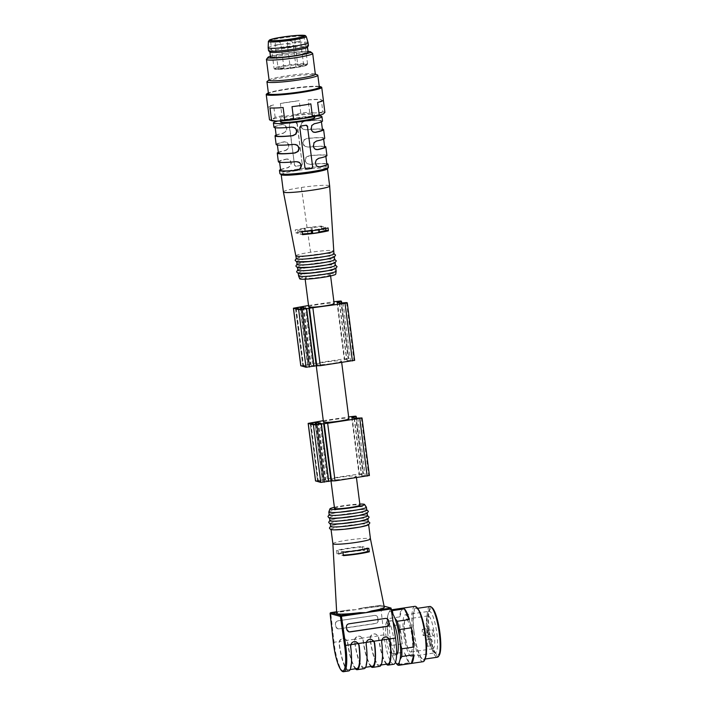 <?xml version="1.0" encoding="UTF-8"?>
<svg xmlns="http://www.w3.org/2000/svg" width="707" height="707" viewBox="0 0 707 707"><rect width="100%" height="100%" fill="white"/><g stroke="black" fill="none" stroke-linecap="round" stroke-linejoin="round"><path stroke-width="0.53" stroke-dasharray="3.54 2.65" d="M330.134 274.59A12.823 1.158 172.7 0 1 330.461 274.793A12.823 1.158 172.7 0 1 320.589 277.206A12.823 1.158 172.7 0 1 305.017 278.054A12.823 1.158 172.7 0 1 316.232 275.456A12.823 1.158 172.7 0 1 330.134 274.59M308.703 306.847A12.823 1.158 172.7 0 1 321.278 304.072A12.823 1.158 172.7 0 1 334.146 303.586M269.95 52.079A18.948 1.706 172.7 0 1 269.888 51.965A18.948 1.706 172.7 0 1 288.456 47.855A18.948 1.706 172.7 0 1 307.465 47.148A18.948 1.706 172.7 0 1 307.43 47.272M308.128 52.327A18.948 1.706 -7.3 0 0 289.119 53.043A18.948 1.706 -7.3 0 0 270.551 57.143M278.204 68.703L283.914 67.916L278.204 68.703M303.568 64.947L297.859 65.742L303.568 64.947M293.803 67.625L290.259 67.819L295.968 67.024L293.803 67.625M268.174 47.767A20.114 1.812 172.7 0 1 287.89 43.436A20.114 1.812 172.7 0 1 308.066 42.65M268.545 50.665A20.114 1.812 172.7 0 1 288.262 46.317A20.114 1.812 172.7 0 1 308.438 45.557M280.617 121.984A17.198 1.555 172.7 0 1 297.479 118.263A17.198 1.555 172.7 0 1 314.73 117.618M278.09 120.977A24.48 2.209 172.7 0 1 317.072 116.001M299.733 278.77A18.161 1.644 172.7 0 1 317.531 274.802A18.161 1.644 172.7 0 1 335.754 274.157M295.994 255.766C296.525 254.847 301.385 253.672 310.576 252.24C323.947 250.446 331.618 250.013 333.571 250.923M321.146 226.054L321.57 228.953L307.492 230.562L295.65 232.789L295.217 229.899L307.077 227.672L321.146 226.054L323.726 226.761L324.098 229.642A13.99 1.264 -7.3 0 0 312.397 230.482L311.336 230.19A18.656 1.688 -7.3 0 0 304.576 231.189L305.636 231.481A13.99 1.264 -7.3 0 0 298.177 233.478L295.65 232.789M283.401 191.844C284.028 190.704 290.011 189.246 301.35 187.488C315.092 185.34 329.983 184.677 329.648 185.906M328.446 167.365A24.48 2.209 -7.3 0 0 298.734 168.991A24.48 2.209 -7.3 0 0 279.884 173.586M280.546 169.6A24.48 2.209 172.7 0 1 287.714 167.674L290.082 166.092L291.01 163.317L290.268 160.692L288.12 159.084L286.6 159.04L289.552 159.72L290.542 160.763L291.284 163.432L290.462 166.021L288.005 167.753A23.313 2.103 -7.3 0 0 280.635 170.272M278.372 161.779A24.48 2.209 172.7 0 1 286.6 159.04M278.417 152.995A23.313 2.103 172.7 0 1 285.796 150.485L285.495 150.405A24.48 2.209 -7.3 0 0 278.337 152.332M285.495 150.405L287.864 148.815L288.801 146.049L287.183 142.46L284.391 141.762A24.48 2.209 -7.3 0 0 276.154 144.511M293.485 127.207L291.443 127.013A23.313 2.103 172.7 0 1 275.103 127.083A23.313 2.103 172.7 0 1 282.473 124.573L285.124 125.174L286.114 126.208L286.856 128.886L286.035 131.475L283.286 133.128A24.48 2.209 -7.3 0 0 276.119 135.055M283.286 133.128L285.655 131.537L286.591 128.771L284.965 125.183L282.181 124.485A24.48 2.209 -7.3 0 0 273.945 127.233M326.934 155.558A24.48 2.209 -7.3 0 0 309.145 155.699L306.184 157.122L305.344 158.421L305.212 161.231L306.847 163.467L310.55 164.422A23.313 2.103 172.7 0 1 326.89 164.342M326.802 163.679A24.48 2.209 -7.3 0 0 310.249 164.333M324.672 147.074A23.313 2.103 -7.3 0 0 308.34 147.144L305.053 146.367L303.259 143.989L303.091 142.593L304.125 140.066L306.935 138.422A24.48 2.209 172.7 0 1 324.725 138.289M306.935 138.422L303.975 139.845L302.817 142.558L303.63 145.209L304.637 146.199L308.04 147.065A24.48 2.209 172.7 0 1 324.593 146.402M322.463 129.796A23.313 2.103 -7.3 0 0 306.122 129.867L302.835 129.089L301.049 126.712L300.882 125.325L301.907 122.788L304.717 121.153A24.48 2.209 172.7 0 1 322.516 121.012M304.717 121.153L301.756 122.576L300.608 125.289L300.793 126.677L302.419 128.921L305.831 129.788A24.48 2.209 172.7 0 1 322.374 129.125M300.608 165.5A24.48 2.209 -7.3 0 0 296.1 166.172L300.917 165.588L302.128 163.538L297.037 123.805L295.075 122.311A24.48 2.209 -7.3 0 0 290.568 122.983L289.402 125.042A1.75 1.706 -74.8 0 1 290.877 123.062L295.385 122.399A1.75 1.706 -74.8 0 1 297.293 123.875L297.037 123.805M296.41 166.251A1.75 1.706 -74.8 0 1 294.492 164.775L289.145 124.971M294.236 164.704L295.729 166.216M281.306 174.77A23.313 2.103 172.7 0 1 281.183 174.594A23.313 2.103 172.7 0 1 299.141 170.219A23.313 2.103 172.7 0 1 327.438 168.664A23.313 2.103 172.7 0 1 327.368 168.867M296.366 258.682A18.948 1.706 172.7 0 1 314.942 254.573A18.948 1.706 172.7 0 1 333.951 253.866M297.205 261.864A18.948 1.706 172.7 0 1 296.737 261.563A18.948 1.706 172.7 0 1 315.313 257.454A18.948 1.706 172.7 0 1 334.323 256.747L334.358 257.048M297.099 264.436A18.948 1.706 172.7 0 1 315.675 260.335A18.948 1.706 172.7 0 1 334.685 259.619M297.947 267.626A18.948 1.706 172.7 0 1 297.47 267.317A18.948 1.706 172.7 0 1 316.047 263.216A18.948 1.706 172.7 0 1 335.056 262.5L335.091 262.81M297.841 270.198A18.948 1.706 172.7 0 1 316.418 266.097A18.948 1.706 172.7 0 1 335.427 265.381M298.681 273.379A18.948 1.706 172.7 0 1 298.213 273.079A18.948 1.706 172.7 0 1 316.78 268.969A18.948 1.706 172.7 0 1 335.79 268.262L335.834 268.563M298.575 275.951A18.948 1.706 172.7 0 1 317.151 271.85A18.948 1.706 172.7 0 1 336.161 271.143M276.207 135.726A23.313 2.103 172.7 0 1 283.578 133.208M314.279 123.752L311.61 125.289L310.7 128.073L311.46 130.68L313.731 132.297M313.979 123.672A23.313 2.103 -7.3 0 0 321.358 121.162A23.313 2.103 -7.3 0 0 305.017 121.233M295.694 144.484L293.652 144.29A23.313 2.103 172.7 0 1 277.312 144.361A23.313 2.103 172.7 0 1 284.691 141.842L287.342 142.452L288.907 144.767L288.244 148.744L285.796 150.485M316.489 141.029L313.828 142.558L312.918 145.342L313.669 147.957L315.941 149.575M316.197 140.949A23.313 2.103 -7.3 0 0 323.567 138.431A23.313 2.103 -7.3 0 0 307.227 138.51M297.912 161.762L296.162 161.647M286.901 159.119A23.313 2.103 -7.3 0 0 279.53 161.638A23.313 2.103 -7.3 0 0 295.862 161.558M310.55 164.422L307.262 163.644L305.477 161.258L305.309 159.87L306.334 157.334L309.445 155.779A23.313 2.103 172.7 0 1 325.777 155.708A23.313 2.103 172.7 0 1 318.406 158.227L316.038 159.835L315.128 162.619L315.879 165.226L318.15 166.852M294.492 164.775L289.402 125.042M302.128 163.538L297.293 123.875M302.384 163.609A1.75 1.706 -74.8 0 1 300.917 165.588M306.405 125.263A1.75 1.706 105.2 0 0 305.583 125.174L305.892 125.263M301.385 125.934L305.583 125.174M301.076 125.846A1.75 1.706 105.2 0 0 299.6 127.826L299.865 127.896M304.956 167.63L299.6 127.826M304.69 167.559A1.75 1.706 105.2 0 0 306.069 169.026M321.57 228.953L324.098 229.642M323.726 226.761A13.99 1.264 -7.3 0 0 312.026 227.601L310.965 227.309A18.656 1.688 -7.3 0 0 304.204 228.317L305.265 228.6A13.99 1.264 -7.3 0 0 297.806 230.597L295.217 229.899M297.806 230.597L298.177 233.478M312.026 227.601L312.397 230.482M310.965 227.309L311.336 230.19M304.204 228.317L304.576 231.189M305.265 228.6L305.636 231.481M302.472 234.653L299.945 233.964A13.99 1.264 -7.3 0 0 302.402 233.937M302.163 231.79L299.582 231.083L299.945 233.964M299.582 231.083A13.99 1.264 -7.3 0 0 311.274 230.243L312.335 230.526A18.656 1.688 -7.3 0 0 319.104 229.528L318.044 229.236A13.99 1.264 -7.3 0 0 325.503 227.247L328.083 227.946M325.503 227.247L325.662 228.502M319.467 232.409L318.406 232.117A13.99 1.264 -7.3 0 0 319.414 231.94M311.274 230.243L311.354 230.835M318.044 229.236L318.406 232.117M301.12 117.963A17.198 1.555 172.7 0 1 280.679 119.386A17.198 1.555 172.7 0 1 280.246 119.112A17.198 1.555 172.7 0 1 297.108 115.382A17.198 1.555 172.7 0 1 314.359 114.737A17.198 1.555 172.7 0 1 301.12 117.963M271.426 120.614A26.468 2.386 172.7 0 1 271.408 119.819L269.491 119.73M324.902 112.395A27.98 2.528 -7.3 0 0 322.825 111.83L321.243 99.448A27.98 2.528 172.7 0 0 308.084 99.82L309.666 112.201A27.98 2.528 -7.3 0 0 300.784 113.076L299.202 100.703A27.98 2.528 172.7 0 0 280.37 103.487L281.96 115.868A27.98 2.528 -7.3 0 0 275.156 117.309L271.408 119.819M273.459 118.944A26.468 2.386 172.7 0 1 288.085 115.842L281.96 115.868M300.784 113.076L294.881 114.834L288.085 115.842M294.881 114.834A26.468 2.386 172.7 0 1 313.988 112.943L309.666 112.201M322.825 111.83L318.733 112.811L313.988 112.943M318.733 112.811A26.468 2.386 172.7 0 1 323.276 113.977M269.093 80.156A23.313 2.103 172.7 0 1 269.332 79.794A23.313 2.103 172.7 0 1 291.947 75.101A23.313 2.103 172.7 0 1 315.013 73.943A23.313 2.103 172.7 0 1 315.34 74.226M267.219 81.385A25.646 2.315 172.7 0 1 292.088 76.223A25.646 2.315 172.7 0 1 317.461 74.942M266.521 94.058A27.98 2.528 172.7 0 1 293.652 88.428A27.98 2.528 172.7 0 1 321.332 87.032M275.156 117.309L273.574 104.936A27.98 2.528 172.7 0 0 267.856 107.234M270.428 56.224A21.564 1.944 172.7 0 1 289.092 52.804A21.564 1.944 172.7 0 1 308.013 51.408M266.504 59.229A23.313 2.103 172.7 0 1 289.296 54.377A23.313 2.103 172.7 0 1 312.565 53.325M280.37 103.487L299.202 100.703M267.9 107.349L273.574 104.936M283.136 107.544L269.977 107.915M310.841 103.876L292.018 106.66M323.32 100.014L317.646 102.427M308.084 99.82L321.243 99.448M319.352 87.182A25.646 2.315 -7.3 0 0 293.617 88.136A25.646 2.315 -7.3 0 0 268.474 93.695M319.255 86.395A27.105 2.448 -7.3 0 0 293.599 88.013A27.105 2.448 -7.3 0 0 268.368 92.909M308.8 308.172L316.082 364.432A12.823 1.158 -7.3 0 0 331.654 363.575A12.823 1.158 -7.3 0 0 341.525 361.171A12.823 1.158 -7.3 0 0 341.198 360.959A12.823 1.158 -7.3 0 0 327.297 361.834A12.823 1.158 -7.3 0 0 316.082 364.432M303.621 306.767L311 364.344L310.276 364.123L312.521 363.575L344.645 358.82L348.834 358.803L344.344 359.898L347.004 360.65L354.578 360.34L347.208 302.764M308.535 305.495L333.907 301.739M300.837 365.74L311 364.344M308.005 366.968L314.226 366.067L309.03 364.644L302.808 365.546L308.005 366.968L300.625 309.383M323.461 422.008A12.823 1.158 172.7 0 1 336.028 419.233A12.823 1.158 172.7 0 1 348.896 418.756M323.55 423.343L330.832 479.593A12.823 1.158 -7.3 0 0 331.159 479.797A12.823 1.158 -7.3 0 0 345.06 478.931A12.823 1.158 -7.3 0 0 356.275 476.332A12.823 1.158 -7.3 0 0 355.957 476.129A12.823 1.158 -7.3 0 0 342.047 476.995A12.823 1.158 -7.3 0 0 330.832 479.593M318.38 421.929L325.75 479.514L325.034 479.284L327.279 478.745L359.403 473.982L363.584 473.964L359.094 475.06L361.754 475.811L369.337 475.502L361.957 417.925M323.285 420.656L348.666 416.9M315.596 480.901L325.75 479.514M317.584 480.725L322.754 482.13L328.976 481.228L323.779 479.806L317.558 480.707L310.205 423.14L317.558 480.707M426.975 646.331A3.208 0.68 -98.4 0 0 427.037 646.331A3.208 0.68 -98.4 0 0 427.24 643.061A3.208 0.68 -98.4 0 0 426.091 639.985A3.208 0.68 -98.4 0 0 425.87 643.114A3.208 0.68 -98.4 0 0 426.975 646.331M423.413 635.628A3.208 0.68 -98.4 0 0 423.475 635.637A3.208 0.68 -98.4 0 0 423.679 632.367A3.208 0.68 -98.4 0 0 422.539 629.292A3.208 0.68 -98.4 0 0 422.318 632.42A3.208 0.68 -98.4 0 0 423.413 635.628M427.947 636.866A3.208 0.68 -98.4 0 0 428.009 636.874A3.208 0.68 -98.4 0 0 428.212 633.605A3.208 0.68 -98.4 0 0 427.072 630.529A3.208 0.68 -98.4 0 0 426.842 633.649A3.208 0.68 -98.4 0 0 427.947 636.866M432.216 645.553A3.208 0.68 81.6 0 1 431.111 642.336A3.208 0.68 81.6 0 1 431.341 639.216A3.208 0.68 81.6 0 1 432.516 642.575A3.208 0.68 81.6 0 1 432.277 645.553A3.208 0.68 81.6 0 1 432.216 645.553M428.654 634.859A3.208 0.68 81.6 0 1 427.558 631.643A3.208 0.68 81.6 0 1 427.779 628.514A3.208 0.68 81.6 0 1 428.963 631.881A3.208 0.68 81.6 0 1 428.725 634.859A3.208 0.68 81.6 0 1 428.654 634.859M433.188 636.088A3.208 0.68 81.6 0 1 432.083 632.88A3.208 0.68 81.6 0 1 432.313 629.751A3.208 0.68 81.6 0 1 433.488 633.119A3.208 0.68 81.6 0 1 433.25 636.097A3.208 0.68 81.6 0 1 433.188 636.088M432.613 648.717A16.614 3.517 -98.4 0 0 432.949 648.743A16.614 3.517 -98.4 0 0 433.992 631.793A16.614 3.517 -98.4 0 0 428.08 615.877A16.614 3.517 -98.4 0 0 426.931 632.058A16.614 3.517 -98.4 0 0 432.613 648.717M410.449 652.004A16.614 3.517 -98.4 0 0 410.776 652.022A16.614 3.517 -98.4 0 0 411.819 635.072A16.614 3.517 -98.4 0 0 405.906 619.155A16.614 3.517 -98.4 0 0 404.59 621.206A16.614 3.517 -98.4 0 0 404.864 636.106A16.614 3.517 -98.4 0 0 408.92 650.449A16.614 3.517 -98.4 0 0 410.449 652.004M410.997 656.317A20.98 4.436 81.6 0 1 403.812 635.284A20.98 4.436 81.6 0 1 405.27 614.834A20.98 4.436 81.6 0 1 407.612 616.822A20.98 4.436 81.6 0 1 412.738 634.939A20.98 4.436 81.6 0 1 413.082 653.763A20.98 4.436 81.6 0 1 411.421 656.352A20.98 4.436 81.6 0 1 410.997 656.317M434.858 652.782A20.98 4.436 81.6 0 1 434.257 652.464A20.98 4.436 81.6 0 1 427.815 632.703A20.98 4.436 81.6 0 1 428.256 611.935A20.98 4.436 81.6 0 1 429.131 611.299A20.98 4.436 81.6 0 1 436.864 633.322A20.98 4.436 81.6 0 1 435.282 652.817A20.98 4.436 81.6 0 1 434.858 652.782M439.639 633.136A23.313 4.931 81.6 0 1 436.74 654.399A23.313 4.931 81.6 0 1 429.582 632.447A23.313 4.931 81.6 0 1 430.068 609.363A23.313 4.931 81.6 0 1 439.639 633.136M439.127 655.477A24.772 5.241 81.6 0 1 428.963 630.22A24.772 5.241 81.6 0 1 432.039 607.631M429.856 606.473A25.646 5.426 -98.4 0 0 427.921 630.299A25.646 5.426 -98.4 0 0 437.368 657.218M414.116 632.341A25.646 5.426 81.6 0 1 416.052 608.524A25.646 5.426 81.6 0 1 425.499 635.443A25.646 5.426 81.6 0 1 423.564 659.26A25.646 5.426 81.6 0 1 414.116 632.341M425.481 657.855A26.468 5.603 81.6 0 1 414.267 634.709A26.468 5.603 81.6 0 1 418.288 609.319M414.859 606.341A27.98 5.921 -98.4 0 0 414.373 642.053A27.98 5.921 -98.4 0 0 423.06 661.699M399.808 616.875L402.318 608.276A27.98 5.921 81.6 0 0 399.808 616.875L387.692 618.669L387.648 616.053A26.468 5.603 -98.4 0 0 387.622 632.677L387.675 626.402L399.791 624.608L402.256 643.847A27.98 5.921 81.6 0 1 399.791 624.608M409.3 662.777L404.324 652.137A27.98 5.921 81.6 0 0 409.3 662.777L397.184 664.571M387.675 626.402A27.98 5.921 81.6 0 1 387.692 618.669M391.837 612.501A26.468 5.603 -98.4 0 0 388.55 612.942L390.202 610.07L402.318 608.276M390.202 610.07A27.98 5.921 81.6 0 1 390.626 609.929A27.98 5.921 81.6 0 1 391.492 610.079M392.208 653.931A27.98 5.921 81.6 0 1 390.14 645.641L388.505 639.614A26.468 5.603 -98.4 0 0 392.951 657.457L392.208 653.931L404.324 652.137M402.256 643.847L390.14 645.641M388.55 612.942L387.648 616.053M395.522 662.468L394.745 661.301A26.468 5.603 -98.4 0 0 395.399 662.309A26.468 5.603 -98.4 0 0 395.452 662.371L395.399 662.309M392.951 657.457L394.745 661.301M387.622 632.677L388.505 639.614M386.738 637.06C384.201 636.636 382.46 637.652 381.541 640.109L381.418 641.921A25.063 5.303 81.6 0 1 379.526 665.225A25.063 5.303 81.6 0 1 370.282 638.889L370.441 637.087C371.44 634.647 373.199 633.631 375.717 634.055L378.165 635.938L378.74 637.634A25.063 5.303 -98.4 0 0 387.975 663.97M372.483 666.268A25.063 5.303 81.6 0 1 363.239 639.932L362.664 638.235L360.217 636.353C357.698 635.929 355.939 636.936 354.941 639.375L354.79 641.178A25.063 5.303 -98.4 0 0 364.025 667.523A25.063 5.303 -98.4 0 0 365.917 644.21L366.04 642.407C366.968 639.941 368.7 638.925 371.237 639.358M356.982 668.566A25.063 5.303 81.6 0 1 347.747 642.221L347.172 640.533L344.716 638.651C342.206 638.227 340.447 639.234 339.448 641.673L339.289 643.476A25.063 5.303 -98.4 0 0 348.533 669.812A25.063 5.303 -98.4 0 0 350.416 646.507L350.539 644.696C351.467 642.239 353.2 641.222 355.745 641.656M348.754 631.811A2.916 2.837 -74.8 0 1 346.563 629.38L346.271 627.074A2.916 2.837 -74.8 0 1 348.719 623.777L385.35 618.351A2.916 2.837 -74.8 0 1 386.552 618.439M338.052 620.879A2.916 2.837 105.2 0 0 335.604 624.175L335.905 626.473A2.916 2.837 105.2 0 0 339.086 628.938L375.717 623.512A2.916 2.837 105.2 0 0 378.165 620.216L377.874 617.909A2.916 2.837 105.2 0 0 374.683 615.452L337.911 620.834C336.223 621.259 335.392 622.354 335.418 624.122L335.675 626.411L337.681 628.797L338.812 628.859L375.444 623.433C377.131 623.008 377.971 621.913 377.945 620.154L377.688 617.856L375.673 615.479L374.542 615.408L337.911 620.834M355.382 668.795A26.23 5.55 81.6 0 1 347.482 642.15L346.845 640.356L344.459 638.58C342.002 638.156 340.253 639.119 339.219 641.488L339.033 643.405A26.23 5.55 -98.4 0 0 348.701 670.943M370.883 666.507A26.23 5.55 81.6 0 1 362.983 639.862L362.346 638.059L359.951 636.282C357.495 635.858 355.754 636.83 354.72 639.19L354.534 641.108A26.23 5.55 -98.4 0 0 364.193 668.645M379.694 666.348A26.23 5.55 81.6 0 1 370.026 638.819L370.221 636.892C371.255 634.533 372.996 633.56 375.452 633.985L377.847 635.77L378.484 637.564A26.23 5.55 -98.4 0 0 386.375 664.209M393.242 622.284A17.198 3.641 -98.4 0 0 391.705 620.746A17.198 3.641 -98.4 0 0 391.369 620.719A17.198 3.641 -98.4 0 0 390.282 638.262A17.198 3.641 -98.4 0 0 396.406 654.744A17.198 3.641 -98.4 0 0 396.609 654.682M333.368 642.433L334.022 642.256L330.77 613.376L330.107 613.588M387.763 621.329A17.198 3.641 81.6 0 1 393.649 638.571A17.198 3.641 81.6 0 1 392.456 655.327A17.198 3.641 81.6 0 1 392.111 655.301A17.198 3.641 81.6 0 1 386.225 638.059A17.198 3.641 81.6 0 1 387.418 621.303A17.198 3.641 81.6 0 1 387.763 621.329M384.069 606.155L380.737 605.245L380.649 605.996L383.892 634.868A26.23 5.55 -98.4 0 0 393.781 664.262M367.34 548.667L367.233 547.872A15.156 1.37 -7.3 0 1 356.063 550.285A15.156 1.37 -7.3 0 1 341.313 551.707L341.755 555.163A15.156 1.37 -7.3 0 0 343.337 555.11M338.618 554.315L338.176 550.859A15.156 1.37 -7.3 0 1 349.338 548.446A15.156 1.37 -7.3 0 1 364.096 547.015L364.538 550.47A15.156 1.37 -7.3 0 0 349.779 551.902A15.156 1.37 -7.3 0 0 338.618 554.315L336.956 553.855A19.787 1.785 172.7 0 1 343.964 552.397A19.787 1.785 172.7 0 1 362.877 550.019L362.514 546.582A19.531 1.759 172.7 0 0 343.637 548.941A19.531 1.759 172.7 0 0 336.585 550.426L338.176 550.859M341.755 555.163L343.416 555.622M341.313 551.707L342.895 552.14M368.815 548.305L367.233 547.872M384.316 607.34A23.985 2.165 -7.3 0 0 361.365 608.117L380.72 605.245L361.365 608.117L355.285 609.752L349.391 609.885A23.985 2.165 -7.3 0 0 336.726 613.437M349.735 609.832L336.638 611.776L349.744 609.832M336.585 550.426L336.956 553.855M364.096 547.015L362.514 546.582M364.538 550.47L362.877 550.019M332.882 543.701L332.882 543.701A18.948 1.706 172.7 0 1 342.877 540.899A18.948 1.706 172.7 0 1 369.982 538.593A18.948 1.706 172.7 0 1 370.459 538.884L370.459 538.893M331.07 529.623L331.035 529.313A18.948 1.706 172.7 0 1 347.605 525.478A18.948 1.706 172.7 0 1 368.144 524.196A18.948 1.706 172.7 0 1 368.621 524.497L368.656 524.806M330.664 526.432A18.948 1.706 172.7 0 1 347.234 522.597A18.948 1.706 172.7 0 1 367.773 521.315A18.948 1.706 172.7 0 1 368.25 521.625M330.337 523.86L330.302 523.56A18.948 1.706 172.7 0 1 346.863 519.725A18.948 1.706 172.7 0 1 367.401 518.434A18.948 1.706 172.7 0 1 367.879 518.744L367.914 519.044M329.93 520.679A18.948 1.706 172.7 0 1 346.492 516.844A18.948 1.706 172.7 0 1 367.039 515.562A18.948 1.706 172.7 0 1 367.507 515.863M329.603 518.107L329.559 517.798A18.948 1.706 172.7 0 1 346.13 513.962A18.948 1.706 172.7 0 1 366.668 512.681A18.948 1.706 172.7 0 1 367.145 512.982L367.18 513.291M329.188 514.917A18.948 1.706 172.7 0 1 345.758 511.081A18.948 1.706 172.7 0 1 366.297 509.8A18.948 1.706 172.7 0 1 366.774 510.109M328.835 511.965A18.948 1.706 172.7 0 1 345.811 508.147A18.948 1.706 172.7 0 1 365.926 506.919A18.948 1.706 172.7 0 1 366.376 507.149M334.384 507.317A17.489 1.582 172.7 0 1 359.828 504.064M334.526 508.386A12.823 1.158 172.7 0 1 347.102 505.602A12.823 1.158 172.7 0 1 359.96 505.125M275.182 45.098L280.891 44.311L275.182 45.098M300.546 41.342L294.837 42.128L300.546 41.342M290.771 44.011L287.236 44.205L290.771 44.011M306.67 64.487A16.323 1.476 -7.3 0 0 279.857 67.138A16.323 1.476 -7.3 0 0 286.132 68.853A16.323 1.476 -7.3 0 0 306.67 64.487M307.156 63.833A16.906 1.529 172.7 0 1 307.58 64.107A16.906 1.529 172.7 0 1 292.795 67.527A16.906 1.529 172.7 0 1 274.475 68.676A16.906 1.529 172.7 0 1 274.051 68.402A16.906 1.529 172.7 0 1 288.827 64.973A16.906 1.529 172.7 0 1 307.156 63.833M268.377 41.413A19.098 1.723 172.7 0 1 287.104 37.294A19.098 1.723 172.7 0 1 306.264 36.552M307.492 230.562L310.585 252.24M301.35 187.488L307.077 227.672M346.554 302.587L353.933 360.163M343.089 302.826L350.469 360.411M339.625 303.064L347.004 360.65M337.036 302.357L344.415 359.943M339.369 302.994L346.589 359.35M341.384 301.173L348.754 358.758M340.739 300.996L348.109 358.582M337.274 301.235L344.645 358.82M305.15 305.998L312.521 363.575M302.994 306.732L310.355 364.176M300.157 307.006L307.536 364.591M295.65 307.678L303.029 365.254M301.668 309.312L309.039 366.898M306.175 308.65L313.555 366.226M306.829 308.499L314.2 366.049L306.847 308.482M301.933 309.277L309.03 364.644M300.899 309.392L307.987 364.715M296.153 308.164L303.48 365.378M295.455 307.978L302.826 365.554L295.429 307.96M361.312 417.749L368.683 475.334M357.848 417.987L365.219 475.572M354.384 418.226L361.754 475.811M351.794 417.528L359.165 475.104M354.119 418.155L361.339 474.512M356.134 416.335L363.513 473.92M355.488 416.158L362.868 473.743M352.024 416.405L359.403 473.982M319.9 421.16L327.279 478.745M317.743 421.893L325.105 479.337M314.915 422.167L322.286 479.753M310.4 422.839L317.779 480.424M315.384 424.553L322.754 482.13M310.903 423.334L318.23 480.548M315.658 424.553L322.737 479.876M316.692 424.439L323.779 479.806M321.579 423.661L328.958 481.211M320.925 423.811L328.304 481.396M316.418 424.474L323.797 482.059M347.172 640.533L339.448 641.673M362.664 638.235L354.941 639.375M378.165 635.938L370.441 637.087M343.911 671.65A26.23 5.55 81.6 0 1 334.022 642.256L339.219 641.488M354.72 639.19L346.845 640.356M370.221 636.892L362.346 638.059M383.892 634.868L377.847 635.77M380.649 605.996L330.77 613.376L330.832 612.633M330.602 275.951L330.461 274.793M305.168 279.212L305.017 278.054M283.914 67.916L280.891 44.311A2.916 2.916 0 0 0 277.63 41.793A2.916 2.916 0 0 0 275.111 45.054L278.134 68.659M303.639 65L300.616 41.386A2.916 2.916 0 0 0 298.495 38.947A2.916 2.916 0 0 0 294.837 42.128L297.859 65.742M296.047 67.077L293.016 43.463A2.916 2.916 0 0 0 289.755 40.944A2.916 2.916 0 0 0 287.236 44.205L290.259 67.819M303.966 35.889L307.58 64.107L306.732 65.159C305.707 65.901 300.325 66.962 290.595 68.349C275.58 70.134 274.236 69.003 274.643 69.074L274.051 68.402L270.436 40.184M296.321 258.373L304.655 256.173L314.739 254.6L327.88 253.38L333.907 253.557M297.064 264.135L305.389 261.926L315.472 260.353L328.614 259.133L334.65 259.319M297.797 269.888L306.131 267.688L316.215 266.115L329.356 264.895L335.383 265.072M275.182 127.755L275.103 127.083M321.438 121.825L321.358 121.162M277.4 145.023L277.312 144.361M323.656 139.102L323.567 138.431M279.61 162.301L279.53 161.638M325.865 156.38L325.777 155.708M280.246 119.112L280.476 120.906M314.359 114.737L314.597 116.54M336.965 302.313L344.344 359.898M341.684 303.003L348.834 358.803M302.932 306.732L310.276 364.123M341.693 362.523L341.525 361.171M351.724 417.475L359.094 475.06M356.434 418.164L363.584 473.964M317.682 421.893L325.034 479.284M321.597 423.643L328.976 481.228M427.037 646.331L432.277 645.553M426.091 639.985L431.341 639.216M423.475 635.637L428.725 634.859M422.539 629.292L427.779 628.514M428.009 636.874L433.25 636.097M427.072 630.529L432.313 629.751M428.08 615.877L405.906 619.155M432.949 648.743L410.776 652.022M404.59 621.206L404.21 627.604L406.26 642.672C408.045 649.618 409 650.52 408.92 650.449M407.612 616.822L408.354 618.201C410.14 621.745 411.642 627.303 412.861 634.868L413.772 647.921L413.082 653.763M411.421 656.352L435.282 652.817M405.27 614.834L429.131 611.299M434.257 652.464L436.74 654.399M428.256 611.935L430.068 609.363M423.564 659.26L425.066 659.039M416.052 608.524L417.554 608.303M390.626 609.929L391.448 609.805M350.133 669.582L348.533 669.812M365.625 667.284L364.025 667.523M381.126 664.987L379.526 665.225M391.369 620.719L387.418 621.303M396.406 654.744L392.456 655.327M368.206 521.315L362.134 521.139L349.638 522.279L336.444 524.426L330.629 526.132M367.472 515.562L361.401 515.376L348.896 516.517L335.71 518.664L329.886 520.37M366.73 509.8L360.658 509.614L348.162 510.763L334.968 512.911L329.153 514.616M356.452 477.685L356.275 476.332"/><path stroke-width="1.06" d="M330.602 275.951L334.146 303.586A12.823 1.158 172.7 0 1 324.274 305.99A12.823 1.158 172.7 0 1 308.703 306.847L305.168 279.212M306.264 36.552L308.066 42.65A20.114 1.812 172.7 0 1 308.066 42.676L308.438 45.557A20.114 1.812 172.7 0 1 308.402 45.699L307.43 47.272A18.948 1.706 172.7 0 1 290.224 51.072A18.948 1.706 172.7 0 1 270.357 52.265A18.948 1.706 172.7 0 1 269.95 52.079L268.616 50.789A20.114 1.812 172.7 0 1 268.545 50.665L268.174 47.793A20.114 1.812 172.7 0 1 268.174 47.767L268.377 41.413L269.544 39.954L272.495 38.973C279.972 37.232 288.527 36.022 298.16 35.35C305.406 35.032 305.3 35.642 305.38 35.624L306.264 36.552A19.098 1.723 172.7 0 1 289.702 40.432A19.098 1.723 172.7 0 1 268.854 41.74A19.098 1.723 172.7 0 1 268.377 41.413M269.888 52.026L270.551 57.143A18.948 1.706 -7.3 0 0 271.02 57.453A18.948 1.706 -7.3 0 0 291.567 56.162A18.948 1.706 -7.3 0 0 308.128 52.327L307.474 47.21M270.861 40.458A16.906 1.529 172.7 0 1 270.436 40.184A16.906 1.529 172.7 0 1 287.007 36.525A16.906 1.529 172.7 0 1 303.966 35.889A16.906 1.529 172.7 0 1 289.181 39.309A16.906 1.529 172.7 0 1 270.861 40.458M308.066 42.676A20.114 1.812 172.7 0 1 290.48 46.75A20.114 1.812 172.7 0 1 268.678 48.111A20.114 1.812 172.7 0 1 268.174 47.793M308.402 45.699A20.114 1.812 172.7 0 1 290.135 49.729A20.114 1.812 172.7 0 1 269.049 50.992A20.114 1.812 172.7 0 1 268.616 50.789M314.597 116.54L314.73 117.618A17.198 1.555 172.7 0 1 299.697 121.1A17.198 1.555 172.7 0 1 281.05 122.267A17.198 1.555 172.7 0 1 280.617 121.984L280.476 120.906M317.072 116.001A24.48 2.209 172.7 0 1 321.959 116.69A24.48 2.209 172.7 0 1 300.546 121.648A24.48 2.209 172.7 0 1 274.007 123.31A24.48 2.209 172.7 0 1 273.388 122.912A24.48 2.209 172.7 0 1 278.09 120.977M335.834 268.563L336.161 271.143A18.948 1.706 172.7 0 1 336.161 271.179L335.754 274.157A18.161 1.644 172.7 0 1 319.652 277.824A18.161 1.644 172.7 0 1 300.175 279.026A18.161 1.644 172.7 0 1 299.733 278.77L298.593 275.995A18.948 1.706 172.7 0 1 298.575 275.951L298.248 273.379M333.571 250.932C334.932 252.814 300.175 257.481 296.472 256.102L295.994 255.775M329.648 185.914C331.283 188.495 282.508 194.69 283.401 191.853L281.2 174.682M302.472 234.653L302.163 231.79C312.264 230.906 320.907 229.625 328.083 227.946L328.402 230.809C321.234 232.497 312.591 233.77 302.472 234.653M278.337 152.332A24.48 2.209 -7.3 0 0 277.268 153.145L278.372 161.779A24.48 2.209 172.7 0 0 278.982 162.177A24.48 2.209 172.7 0 0 296.162 161.647L299.406 162.398L301.2 164.766L301.376 166.154L300.36 168.708L297.267 170.281A24.48 2.209 172.7 0 1 280.087 170.811A24.48 2.209 172.7 0 1 279.477 170.422L279.884 173.586A24.48 2.209 -7.3 0 0 280.007 173.772A24.48 2.209 -7.3 0 0 280.493 173.984A24.48 2.209 -7.3 0 0 305.945 172.473A24.48 2.209 -7.3 0 0 328.375 167.577A24.48 2.209 -7.3 0 0 328.446 167.365L328.048 164.201A24.48 2.209 -7.3 0 0 326.802 163.679M279.477 170.422A24.48 2.209 172.7 0 1 280.546 169.6M277.268 153.145A24.48 2.209 -7.3 0 0 277.878 153.543A24.48 2.209 -7.3 0 0 295.058 153.004L294.757 152.924A23.313 2.103 172.7 0 1 278.417 152.995L277.4 145.023M276.119 135.055A24.48 2.209 -7.3 0 0 275.05 135.868L276.154 144.511A24.48 2.209 -7.3 0 0 276.773 144.9A24.48 2.209 -7.3 0 0 293.944 144.369L297.187 145.121L298.99 147.489L299.167 148.885L298.151 151.439L295.058 153.004M275.05 135.868A24.48 2.209 -7.3 0 0 275.668 136.265A24.48 2.209 -7.3 0 0 292.839 135.726L292.548 135.647A23.313 2.103 172.7 0 1 276.207 135.726L275.182 127.755M273.388 122.912L273.945 127.233A24.48 2.209 -7.3 0 0 274.555 127.631A24.48 2.209 -7.3 0 0 291.735 127.092L294.978 127.843L296.781 130.212L296.958 131.608L295.933 134.162L292.839 135.726M306.069 169.026A1.75 1.706 105.2 0 0 306.608 169.035L311.115 168.363A1.75 1.706 105.2 0 0 312.582 166.384L307.492 126.659A1.75 1.706 105.2 0 0 306.405 125.263M312.839 166.454L311.425 168.452A24.48 2.209 172.7 0 1 306.918 169.114L306.219 169.07M306.608 169.035L304.956 167.63L299.865 127.896L301.385 125.934A24.48 2.209 172.7 0 0 305.892 125.263L306.555 125.298M305.892 125.263L307.748 126.73M325.865 156.38L326.89 164.342A23.313 2.103 172.7 0 1 319.511 166.861L317.16 166.348L316.17 165.323L315.402 162.645L316.223 160.038L318.707 158.306A24.48 2.209 -7.3 0 0 326.934 155.558L325.83 146.923A24.48 2.209 172.7 0 1 317.593 149.663L314.951 149.071L313.369 146.764L314.014 142.77L316.489 141.029A24.48 2.209 172.7 0 0 324.725 138.289L323.62 129.646A24.48 2.209 172.7 0 1 315.384 132.395L312.733 131.802L311.151 129.496L311.796 125.493L314.279 123.752A24.48 2.209 172.7 0 0 322.516 121.012L321.959 116.69M319.811 166.94A24.48 2.209 -7.3 0 0 328.048 164.201M324.593 146.402A24.48 2.209 172.7 0 1 325.83 146.923M322.374 129.125A24.48 2.209 172.7 0 1 323.62 129.646M328.375 167.577L327.368 168.867A23.313 2.103 172.7 0 1 304.584 173.719A23.313 2.103 172.7 0 1 281.306 174.77L280.007 173.772M327.456 168.761L329.656 185.941L333.951 253.866A18.948 1.706 172.7 0 1 317.381 257.702A18.948 1.706 172.7 0 1 296.843 258.983A18.948 1.706 172.7 0 1 296.366 258.682L283.401 191.88M334.323 256.747A18.948 1.706 172.7 0 1 317.752 260.583A18.948 1.706 172.7 0 1 297.205 261.864M334.358 257.048L334.685 259.619A18.948 1.706 172.7 0 1 318.115 263.464A18.948 1.706 172.7 0 1 297.576 264.745A18.948 1.706 172.7 0 1 297.099 264.436L296.772 261.864M335.056 262.5A18.948 1.706 172.7 0 1 318.486 266.336A18.948 1.706 172.7 0 1 297.947 267.626M335.091 262.81L335.427 265.381A18.948 1.706 172.7 0 1 318.857 269.217A18.948 1.706 172.7 0 1 298.319 270.498A18.948 1.706 172.7 0 1 297.841 270.198L297.514 267.626M335.79 268.262A18.948 1.706 172.7 0 1 319.228 272.098A18.948 1.706 172.7 0 1 298.681 273.379M336.161 271.179A18.948 1.706 172.7 0 1 319.37 275.005A18.948 1.706 172.7 0 1 299.052 276.26A18.948 1.706 172.7 0 1 298.593 275.995M292.548 135.647L295.544 134.206L296.684 131.493L295.862 128.86L293.485 127.207M313.731 132.297L315.083 132.315A23.313 2.103 -7.3 0 0 322.463 129.796L321.438 121.825M294.757 152.924L297.762 151.484L298.893 148.762L298.071 146.137L295.694 144.484M315.941 149.575L317.302 149.584A23.313 2.103 -7.3 0 0 324.672 147.074L323.656 139.102M279.61 162.301L280.635 170.272A23.313 2.103 -7.3 0 0 296.975 170.201L299.971 168.761L301.111 166.039L300.289 163.405L297.912 161.762M318.15 166.852L319.511 166.861M312.582 166.384L307.492 126.659M325.662 228.502L325.874 230.12L328.402 230.809M319.414 231.94A13.99 1.264 -7.3 0 0 325.874 230.12M302.402 233.937A13.99 1.264 -7.3 0 0 311.646 233.124L312.706 233.407A18.656 1.688 -7.3 0 0 319.467 232.409L319.122 229.713M311.354 230.835L311.646 233.124M312.361 230.703L312.706 233.407M268.368 92.909A27.105 2.448 -7.3 0 0 267.308 93.457A27.105 2.448 -7.3 0 0 267.706 94.314A27.105 2.448 -7.3 0 0 299.185 92.184A27.105 2.448 -7.3 0 0 320.412 86.652L321.332 87.032A27.98 2.528 172.7 0 1 321.729 87.376A27.98 2.528 172.7 0 1 297.258 93.05A27.98 2.528 172.7 0 1 266.928 94.941A27.98 2.528 172.7 0 1 266.221 94.491L267.856 107.234A27.98 2.528 172.7 0 0 267.9 107.349L269.491 119.73A27.98 2.528 -7.3 0 0 269.835 119.969A27.98 2.528 -7.3 0 0 270.145 120.066A27.98 2.528 -7.3 0 0 271.568 120.296L269.977 107.915A27.98 2.528 172.7 0 0 283.136 107.544L284.718 119.916A27.98 2.528 -7.3 0 0 293.608 119.041L292.018 106.66A27.98 2.528 172.7 0 0 310.841 103.876L312.432 116.257A27.98 2.528 -7.3 0 0 319.237 114.808L321.155 114.896L323.205 114.03L324.902 112.395L323.346 100.244M321.155 114.896A26.468 2.386 172.7 0 1 306.529 118.007L312.432 116.257M293.608 119.041L299.733 119.015L306.529 118.007M299.733 119.015A26.468 2.386 172.7 0 1 280.626 120.906L284.718 119.916M271.568 120.296L275.88 121.038L280.626 120.906M275.88 121.038A26.468 2.386 172.7 0 1 271.426 120.614L269.835 119.969M308.013 51.408A21.564 1.944 172.7 0 1 310.62 51.832L312.565 53.325A23.313 2.103 172.7 0 1 312.688 53.502L315.34 74.226A23.313 2.103 172.7 0 1 294.952 78.954A23.313 2.103 172.7 0 1 269.676 80.527A23.313 2.103 172.7 0 1 269.093 80.156L266.433 59.423A23.313 2.103 172.7 0 1 266.504 59.229L268.015 57.294A21.564 1.944 172.7 0 1 270.428 56.224M315.322 74.067L317.461 74.942A25.646 2.315 172.7 0 1 317.823 75.26A25.646 2.315 172.7 0 1 295.393 80.457A25.646 2.315 172.7 0 1 267.591 82.198A25.646 2.315 172.7 0 1 266.946 81.782A25.646 2.315 172.7 0 1 267.219 81.385L269.067 79.988M266.221 94.491A27.98 2.528 172.7 0 1 266.521 94.058L267.308 93.457M319.237 114.808L317.646 102.427A27.98 2.528 172.7 0 0 323.364 100.129L321.729 87.376M310.62 51.832A21.564 1.944 172.7 0 1 292.831 56.224A21.564 1.944 172.7 0 1 268.492 57.824A21.564 1.944 172.7 0 1 268.015 57.294M312.688 53.502A23.313 2.103 172.7 0 1 292.3 58.221A23.313 2.103 172.7 0 1 267.016 59.803A23.313 2.103 172.7 0 1 266.433 59.423M266.946 81.782L268.474 93.695A25.646 2.315 -7.3 0 0 269.12 94.111A25.646 2.315 -7.3 0 0 275.288 94.393A25.646 2.315 -7.3 0 0 303.356 91.406A25.646 2.315 -7.3 0 0 319.352 87.182L317.823 75.26M320.412 86.652A27.105 2.448 -7.3 0 0 319.255 86.395M333.907 301.739L340.739 300.996L341.454 301.217L337.036 302.357L339.625 303.064L346.554 302.587L347.278 302.808L345.034 303.356L298.654 309.675L293.405 308.217L308.535 305.495M316.17 365.758L306.034 367.26L300.837 365.74M354.578 360.34L320.289 365.696L316.241 365.775L308.871 308.225M300.625 309.383L306.847 308.482L300.608 307.13L295.429 307.96L300.625 309.383M341.693 362.523L348.896 418.756A12.823 1.158 172.7 0 1 339.024 421.16A12.823 1.158 172.7 0 1 323.461 422.008L316.259 365.784M330.929 480.919L320.784 482.421L315.596 480.901M348.666 416.9L355.488 416.158L356.204 416.388L351.794 417.528L354.384 418.226L362.028 417.97L327.659 423.272L313.404 424.845L308.155 423.387L323.285 420.656M369.337 475.502L335.038 480.857L331 480.937L334.526 508.386A12.823 1.158 172.7 0 0 334.844 508.589A12.823 1.158 172.7 0 0 348.745 507.723A12.823 1.158 172.7 0 0 359.96 505.125L356.452 477.685M310.205 423.14L315.384 424.553L321.597 423.643L316.4 422.22L310.205 423.14M431.111 606.906L432.039 607.631A24.772 5.241 81.6 0 1 439.648 630.953A24.772 5.241 81.6 0 1 439.127 655.477L438.446 656.441A25.646 5.426 -98.4 0 0 438.985 631.051A25.646 5.426 -98.4 0 0 431.111 606.906A25.646 5.426 -98.4 0 0 429.856 606.473L417.554 608.303M425.066 659.039L437.368 657.218A25.646 5.426 -98.4 0 0 438.446 656.441M417.36 608.038L418.288 609.319A26.468 5.603 81.6 0 1 425.685 635.496A26.468 5.603 81.6 0 1 425.481 657.855L424.96 659.348A27.98 5.921 -98.4 0 0 425.172 635.708A27.98 5.921 -98.4 0 0 417.36 608.038A27.98 5.921 -98.4 0 0 414.859 606.341L391.448 609.805M395.814 662.874L395.443 662.371A26.468 5.603 -98.4 0 0 399.216 662.521L399.261 665.137A27.98 5.921 81.6 0 1 398.828 665.287L423.06 661.699A27.98 5.921 -98.4 0 0 424.96 659.348M404.395 608.842L409.371 619.482A27.98 5.921 81.6 0 0 404.395 608.842L392.279 610.636L393.021 614.162A26.468 5.603 -98.4 0 0 391.837 612.501M411.439 627.781L413.895 647.02A27.98 5.921 81.6 0 0 411.439 627.781L399.322 629.575L399.261 635.849A26.468 5.603 -98.4 0 0 394.815 618.006L393.021 614.162M413.887 654.744L411.377 663.343A27.98 5.921 81.6 0 0 413.887 654.744L401.77 656.538L400.127 659.41A26.468 5.603 -98.4 0 0 400.153 642.787L399.261 635.849M391.492 610.079A27.98 5.921 81.6 0 1 392.279 610.636M394.815 618.006L397.254 621.276L409.371 619.482M397.254 621.276A27.98 5.921 81.6 0 1 399.322 629.575M400.153 642.787L401.779 648.814L413.895 647.02M401.779 648.814A27.98 5.921 81.6 0 1 401.77 656.538M399.261 665.137L411.377 663.343M398.828 665.287A27.98 5.921 81.6 0 1 397.184 664.571L395.522 662.468M399.216 662.521L400.127 659.41M381.126 664.987L387.975 663.97A25.063 5.303 -98.4 0 0 389.866 640.666L389.265 638.96L386.87 637.095M371.369 639.393L373.764 641.258L374.365 642.963A25.063 5.303 81.6 0 1 372.483 666.268L365.625 667.284M355.868 641.691L358.272 643.556L358.873 645.261A25.063 5.303 81.6 0 1 356.982 668.566L350.133 669.582M386.552 618.439A2.916 2.837 -74.8 0 1 388.532 620.817L388.832 623.123A2.916 2.837 -74.8 0 1 386.384 626.42L349.753 631.837A2.916 2.837 -74.8 0 1 348.754 631.811M344.601 645.553L340.412 616.424L330.125 613.623L333.377 642.495A25.355 5.364 -98.4 0 0 342.427 670.872A25.355 5.364 -98.4 0 0 344.601 645.553L345.635 645.42A26.23 5.55 81.6 0 1 343.911 671.65L348.701 670.943A26.23 5.55 -98.4 0 0 350.681 646.578L350.84 644.651C351.794 642.265 353.518 641.293 356.001 641.726L358.467 643.52L359.129 645.323A26.23 5.55 81.6 0 1 357.15 669.688A26.23 5.55 81.6 0 1 355.382 668.795M357.15 669.688L364.193 668.645A26.23 5.55 -98.4 0 0 366.173 644.28L366.332 642.354C367.295 639.976 369.019 638.995 371.502 639.428L373.959 641.222L374.63 643.034A26.23 5.55 81.6 0 1 372.651 667.39A26.23 5.55 81.6 0 1 370.883 666.507M386.375 664.209A26.23 5.55 -98.4 0 0 388.143 665.101A26.23 5.55 -98.4 0 0 390.123 640.736L389.46 638.934L387.003 637.131C384.52 636.707 382.796 637.679 381.833 640.056L381.674 641.991A26.23 5.55 81.6 0 1 379.694 666.348L372.651 667.39M396.609 654.682A17.198 3.641 -98.4 0 0 397.917 640.648A17.198 3.641 -98.4 0 0 393.242 622.284M350.027 631.917L386.658 626.49C388.337 626.066 389.142 624.961 389.053 623.185L388.726 620.87L386.632 618.466L385.492 618.395L348.86 623.821C347.181 624.246 346.377 625.35 346.457 627.127L346.792 629.442L348.887 631.846L349.753 631.837M388.143 665.101L393.781 664.262A26.23 5.55 -98.4 0 0 395.505 638.032L391.024 608.047L384.069 606.155M343.337 555.11A15.156 1.37 -7.3 0 0 367.675 551.327L367.34 548.667M369.337 551.778A19.787 1.785 172.7 0 1 343.416 555.622L342.895 552.14A19.531 1.759 172.7 0 0 368.815 548.305L369.337 551.778L367.675 551.327M371.652 610.919A23.985 2.165 -7.3 0 0 384.316 607.34L370.459 538.893A18.948 1.706 172.7 0 1 351.892 543.003A18.948 1.706 172.7 0 1 332.882 543.71A18.948 1.706 172.7 0 1 332.882 543.701L336.726 613.437A23.985 2.165 -7.3 0 0 359.677 612.686L365.961 612.66L371.652 610.919L391.024 608.047M370.459 538.884A18.948 1.706 172.7 0 1 370.459 538.893L368.656 524.806M368.621 524.497A18.948 1.706 172.7 0 1 350.045 528.606A18.948 1.706 172.7 0 1 331.035 529.313M367.914 519.044L368.25 521.625A18.948 1.706 172.7 0 1 349.673 525.725A18.948 1.706 172.7 0 1 330.664 526.432L330.337 523.86M367.879 518.744A18.948 1.706 172.7 0 1 349.302 522.844A18.948 1.706 172.7 0 1 330.302 523.56M367.18 513.291L367.507 515.863A18.948 1.706 172.7 0 1 348.94 519.963A18.948 1.706 172.7 0 1 329.93 520.679L329.603 518.107M367.145 512.982A18.948 1.706 172.7 0 1 348.569 517.091A18.948 1.706 172.7 0 1 329.559 517.798M359.828 504.064A17.489 1.582 172.7 0 1 364.149 504.25A17.489 1.582 172.7 0 1 364.565 504.462L366.376 507.149A18.948 1.706 172.7 0 1 366.403 507.228L366.774 510.109A18.948 1.706 172.7 0 1 348.197 514.21A18.948 1.706 172.7 0 1 329.188 514.917L328.826 512.045A18.948 1.706 172.7 0 1 328.835 511.965L329.904 508.899A17.489 1.582 172.7 0 1 334.384 507.317M366.403 507.228A18.948 1.706 172.7 0 1 347.826 511.329A18.948 1.706 172.7 0 1 328.826 512.045M364.565 504.462A17.489 1.582 172.7 0 1 347.446 508.315A17.489 1.582 172.7 0 1 329.904 508.899M269.844 40.608A17.949 1.617 172.7 0 1 292.424 35.81A17.949 1.617 172.7 0 1 299.326 37.692A17.949 1.617 172.7 0 1 269.844 40.608M298.654 309.675L306.034 367.26M293.476 308.27L300.855 365.846M302.119 309.436L309.498 367.021M306.626 308.773L314.005 366.35M309.445 308.349L316.824 365.934M312.909 308.111L320.289 365.696M345.034 303.356L352.413 360.932M339.21 301.765L339.369 302.994M301.65 307.059L301.933 309.277M300.608 307.13L300.899 309.392M313.404 424.845L320.784 482.421M308.234 423.431L315.605 481.016M316.869 424.598L324.248 482.183M321.385 423.935L328.755 481.511M324.195 423.52L331.574 481.096M327.659 423.272L335.038 480.857M359.783 418.517L367.163 476.103M353.96 416.927L354.119 418.155M315.366 422.291L315.658 424.553M316.4 422.22L316.692 424.439M389.265 638.96L373.959 641.222M373.764 641.258L358.467 643.52M358.272 643.556L345.635 645.42L341.446 616.292L340.412 616.424A0.875 0.848 105.2 0 1 341.154 615.435L341.446 616.292L391.325 608.904M395.505 638.032L389.46 638.934M330.849 612.633L336.638 611.776L330.867 612.633A0.875 0.848 105.2 0 0 330.125 613.623A0.875 0.875 0 0 1 330.849 612.633L341.154 615.435L359.677 612.686M333.907 253.557L335.578 255.13L334.287 257.083L326.21 259.222L310.346 261.475L296.64 261.829L295.102 260.309L296.321 258.373M334.65 259.319L336.32 260.892L335.03 262.845L326.943 264.984L311.089 267.228L297.382 267.591L295.844 266.071L297.064 264.135M335.383 265.072L337.053 266.645L335.763 268.598L327.686 270.737L311.822 272.99L298.115 273.344L296.578 271.824L297.797 269.888M347.278 302.808L354.649 360.393M341.454 301.217L341.684 303.003M293.405 308.217L300.784 365.802M323.62 423.387L331 480.972M362.028 417.97L369.408 475.555M356.204 416.388L356.434 418.164M308.155 423.387L315.534 480.963M330.107 613.588L333.351 642.469C335.118 658.279 340.058 673.029 343.911 671.65M331.07 529.623L332.882 543.71M330.629 526.132L329.409 528.067L330.514 529.437L333.943 529.87L344.318 529.26L360.225 527.033L368.577 524.841L369.876 522.88L368.206 521.315M329.886 520.37L328.667 522.314L329.771 523.684L333.209 524.108L343.584 523.507L359.483 521.271L367.843 519.088L369.142 517.126L367.472 515.562M329.153 514.616L327.933 516.552L329.038 517.922L332.476 518.355L342.842 517.745L358.749 515.518L367.101 513.326L368.4 511.364L366.73 509.8"/></g></svg>

